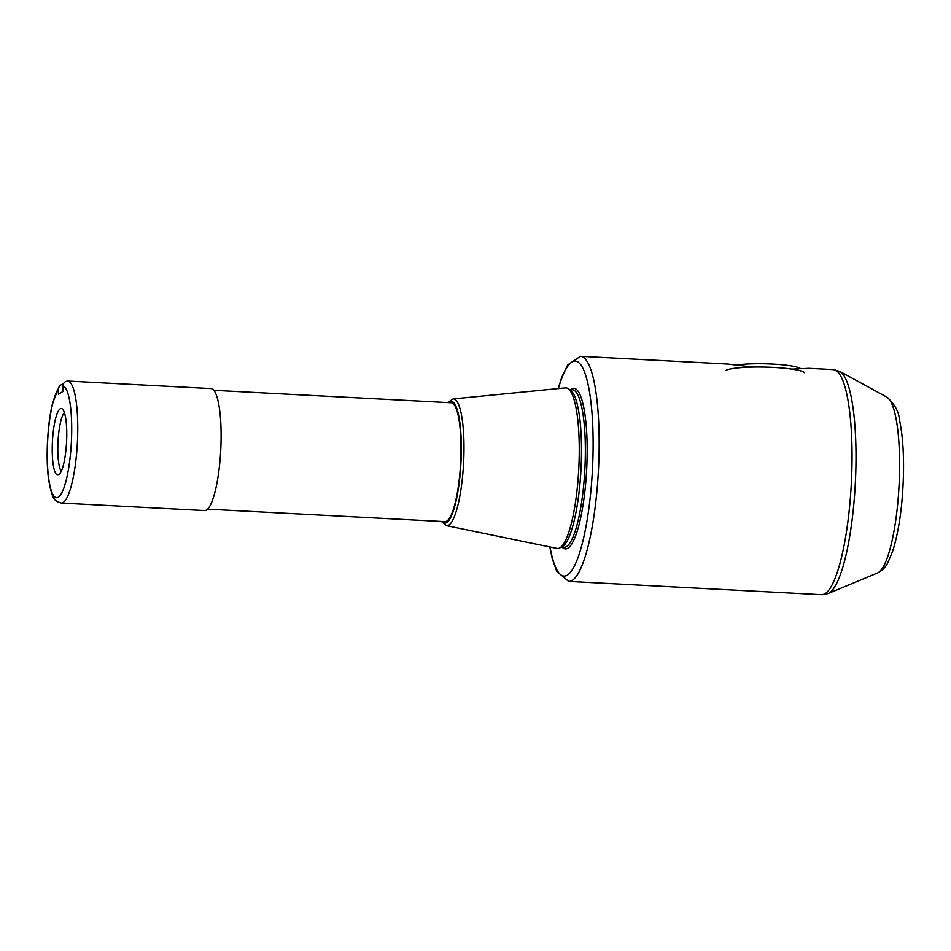 <?xml version="1.0" encoding="UTF-8"?>
<svg xmlns="http://www.w3.org/2000/svg" width="951" height="951" viewBox="0 0 951 951"><rect width="100%" height="100%" fill="white"/><g stroke="black" fill="none" stroke-linecap="round" stroke-linejoin="round"><path stroke-width="1.43" d="M839.864 371.472L886.796 397.09A88.502 18.77 93 0 1 899.491 473.586A88.502 18.77 93 0 1 878.296 572.585A88.502 18.77 93 0 1 877.559 572.954L828.19 593.519A111.754 23.704 -87 0 0 829.117 593.055A111.754 23.704 -87 0 0 855.888 468.047A111.754 23.704 -87 0 0 839.864 371.472L833.373 369.606L808.944 368.322L791.886 369.119M752.871 367.074L727.705 364.043L580.49 356.304L567.699 364.899L561.851 377.071L558.13 388.602M559.663 547.954L562.279 546.587A78.885 16.738 -87 0 0 562.516 546.445A78.885 16.738 -87 0 0 581.025 468.629A78.885 16.738 -87 0 0 570.493 390.267L568.044 388.626A80.407 17.059 93 0 1 578.779 468.498A80.407 17.059 93 0 1 559.913 547.812A80.407 17.059 93 0 1 559.663 547.954A80.407 17.059 93 0 1 556.953 548.406L446.376 525.641A63.479 13.469 -87 0 0 448.717 525.178A63.479 13.469 -87 0 0 463.922 454.174A63.479 13.469 -87 0 0 453.033 398.933L447.612 402.582M453.033 398.933L565.393 387.889A80.407 17.059 93 0 1 568.044 388.626M213.856 390.314L451.154 402.76A59.521 12.625 93 0 1 460.819 458.703A59.521 12.625 93 0 1 446.697 521.148A59.521 12.625 93 0 1 444.902 521.635L207.58 509.154M59.509 385.607L52.59 403.295C47.538 423.243 45.529 457.811 48.656 479.791C52.353 499.953 54.29 500.808 61.233 503.031L204.584 510.568A61.09 12.957 93 0 0 220.691 451.059A61.09 12.957 93 0 0 211.348 388.602L67.996 381.066C64.977 381.232 63.289 382.837 62.944 385.904L62.814 391.61L58.415 394.201L58.546 388.495L59.521 385.607L63.503 383.657M60.246 408.775A33.321 7.061 -87 0 0 52.269 445.805A33.321 7.061 -87 0 0 58.653 474.822A33.321 7.061 -87 0 0 66.558 442.144A33.321 7.061 -87 0 0 62.124 408.811A33.321 7.061 -87 0 0 60.246 408.775M61.268 471.316A30.396 6.443 93 0 1 58.011 441.692A30.396 6.443 93 0 1 64.359 412.579M800.694 368.679A36.34 4.945 -178.7 0 0 774.197 364.162A36.34 4.945 -178.7 0 0 736.882 364.958M725.589 370.498A40.204 5.48 1.3 0 1 766.506 367.134A40.204 5.48 1.3 0 1 804.653 372.709M549.797 546.932L552.234 558.558L556.727 571.313L568.65 581.394A112.705 23.906 -87 0 0 572.038 580.479A112.705 23.906 -87 0 0 599.035 454.412A112.705 23.906 -87 0 0 580.49 356.304M558.38 388.579A107.641 22.836 93 0 1 582.642 367.823A107.641 22.836 93 0 1 592.996 454.804A107.641 22.836 93 0 1 575.236 564.288A107.641 22.836 93 0 1 550.047 546.98M833.373 369.606A112.705 23.906 93 0 1 851.918 467.714A112.705 23.906 93 0 1 824.921 593.769A112.705 23.906 93 0 1 821.533 594.696L568.65 581.394M570.481 389.637A80.407 17.059 93 0 1 586.66 469.485A80.407 17.059 93 0 1 562.196 547.205M561.197 547.146L564.002 547.3A78.885 16.738 -87 0 0 566.368 546.647A78.885 16.738 -87 0 0 585.103 463.886A78.885 16.738 -87 0 0 572.288 389.732L569.483 389.589M448.349 402.618A60.971 12.934 93 0 1 461.259 454.388A60.971 12.934 93 0 1 442.096 521.481M61.233 503.031A61.09 12.957 -87 0 0 77.34 443.523A61.09 12.957 -87 0 0 67.996 381.066M62.944 385.904A56.026 11.887 93 0 1 68.948 466.382A56.026 11.887 93 0 1 48.667 478.365A56.026 11.887 93 0 1 58.546 388.495M828.19 593.519L821.533 594.696M886.796 397.09C894.606 403.925 898.838 411.605 899.515 420.152C902.594 434.69 903.914 452.89 903.45 474.775C902.57 505.813 898.921 531.431 892.525 551.616L887.806 562.671C885.69 567.117 882.266 570.552 877.559 572.954M441.359 521.445L446.376 525.641"/></g></svg>
